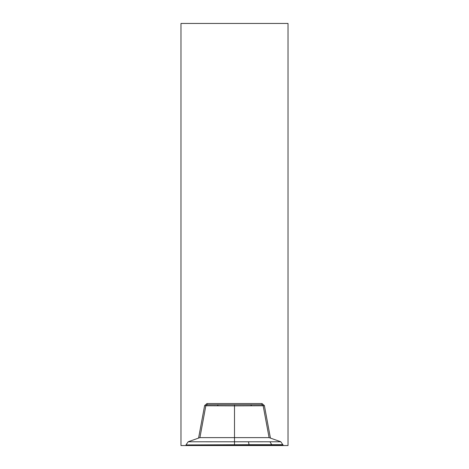 <?xml version="1.0" encoding="UTF-8"?>
<svg xmlns="http://www.w3.org/2000/svg" width="469" height="469" viewBox="0 0 469 469"><rect width="100%" height="100%" fill="white"/><g stroke="black" fill="none" stroke-linecap="round" stroke-linejoin="round"><path stroke-width="0.7" d="M187.946 445.55L180.975 445.55L180.975 23.45L288.025 23.45L288.025 445.55L185.536 445.55L186.152 444.94L234.5 444.94L234.5 441.792L280.814 441.769L269.089 437.624L234.5 437.624L234.5 441.792L188.186 441.769L198.58 438.081L204.625 405.544L207.034 403.539L207.034 404.765L205.832 405.767L204.625 405.544M248.488 441.792L249.027 444.694L186.152 444.94M186.152 444.653L188.186 441.769M264.375 405.544L263.168 405.767L261.966 404.765L261.966 403.539L264.375 405.544L270.42 438.081M280.814 441.769L283.417 445.55M180.975 445.55L234.5 445.55L234.5 444.94L282.848 444.94M269.089 437.624L263.168 405.767L234.5 405.867L234.5 437.624L199.911 437.624L198.58 438.081M234.5 404.765L234.5 405.867L205.832 405.767L199.911 437.624M261.966 404.765L207.034 404.765M250.833 404.765L251.548 405.849M217.452 405.849L218.167 404.765M269.98 441.786L271.709 444.682L249.027 444.694M207.034 403.539L261.966 403.539M282.848 444.653L271.709 444.682M281.054 445.55L287.931 445.55"/></g></svg>
